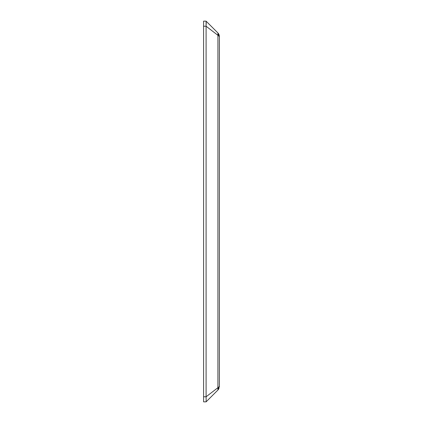 <?xml version="1.0" encoding="UTF-8"?>
<svg xmlns="http://www.w3.org/2000/svg" width="423" height="423" viewBox="0 0 423 423"><rect width="100%" height="100%" fill="white"/><g stroke="black" fill="none" stroke-linecap="round" stroke-linejoin="round"><path stroke-width="0.63" d="M206.165 401.464L206.096 396.774L219.41 386.559L217.93 390.022L206.096 401.85L203.59 401.85L203.59 396.774L206.096 396.774L206.096 21.15L217.93 32.978L219.4 36.177L218.961 34.469M219.4 386.823L219.41 36.436L206.096 26.231L203.59 26.226L203.59 396.774M203.59 26.226L203.59 21.15L206.096 21.15L206.165 21.536M208.391 23.439L206.096 21.15M217.94 35.373A3.384 1.967 135 0 0 217.93 32.978L217.919 390.027L206.096 401.85M219.051 387.071L217.94 387.627A3.384 1.967 45 0 1 217.93 390.022M206.223 22.625L206.149 24.624M219.008 34.586L218.432 33.565L219.008 34.586M218.432 389.435L219.008 388.414"/></g></svg>
